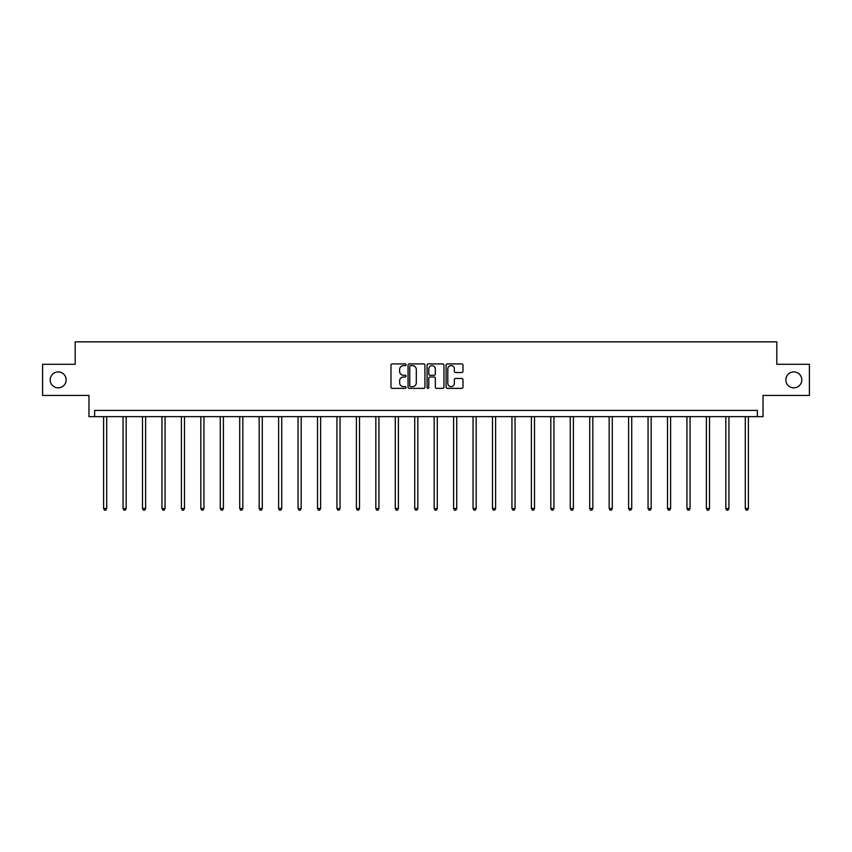 <?xml version="1.0" encoding="UTF-8"?>
<svg xmlns="http://www.w3.org/2000/svg" width="852" height="852" viewBox="0 0 852 852"><rect width="100%" height="100%" fill="white"/><g stroke="black" fill="none" stroke-linecap="round" stroke-linejoin="round"><path stroke-width="1.28" d="M785.842 379.875A7.977 7.977 0 0 0 793.819 387.852A7.977 7.977 0 0 0 801.796 379.875A7.977 7.977 0 0 0 793.819 371.898A7.977 7.977 0 0 0 785.842 379.875M50.204 379.875A7.977 7.977 0 0 0 58.181 387.852A7.977 7.977 0 0 0 66.158 379.875A7.977 7.977 0 0 0 58.181 371.898A7.977 7.977 0 0 0 50.204 379.875M406.053 364.752A0.852 0.852 0 0 0 405.201 363.9L392.208 363.9A1.225 1.225 0 0 0 390.983 365.125L390.983 387.138A1.225 1.225 0 0 0 392.208 388.363L405.201 388.363A0.852 0.852 0 0 0 406.053 387.511A0.852 0.852 0 0 0 405.201 386.648L403.518 386.648A3.919 3.919 0 0 1 399.609 382.74L399.609 380.897A3.919 3.919 0 0 1 403.518 376.989L405.201 376.989A0.852 0.852 0 0 0 406.053 376.126A0.852 0.852 0 0 0 405.201 375.274L403.518 375.274A3.919 3.919 0 0 1 399.609 371.355L399.609 369.523A3.919 3.919 0 0 1 403.518 365.604L405.201 365.604A0.852 0.852 0 0 0 406.053 364.752M42.6 364.294L42.6 395.445L88.97 395.445L88.97 416.639L763.03 416.639L763.03 395.445L809.4 395.445L809.4 364.294L776.811 364.294L776.811 341.854L75.189 341.854L75.189 364.294L42.6 364.294M461.752 372.526A1.225 1.225 0 0 0 462.977 371.302L462.977 365.125A1.225 1.225 0 0 0 461.752 363.9L447.321 363.9A1.225 1.225 0 0 0 446.097 365.125L446.097 387.138A1.225 1.225 0 0 0 447.321 388.363L461.752 388.363A1.225 1.225 0 0 0 462.977 387.138L462.977 379.683A1.225 1.225 0 0 0 461.752 378.458L455.575 378.458A1.225 1.225 0 0 0 454.35 379.683L454.35 383.379A3.27 3.27 0 0 1 451.081 386.648A3.27 3.27 0 0 1 447.811 383.379L447.811 368.884A3.27 3.27 0 0 1 451.081 365.604A3.27 3.27 0 0 1 454.35 368.884L454.35 371.302A1.225 1.225 0 0 0 455.575 372.526L461.752 372.526M757.364 416.639L757.364 410.408L94.636 410.408L94.636 416.639M424.924 365.125A1.225 1.225 0 0 0 423.71 363.9L409.269 363.9A1.225 1.225 0 0 0 408.044 365.125L408.044 387.138A1.225 1.225 0 0 0 409.269 388.363L423.71 388.363A1.225 1.225 0 0 0 424.924 387.138L424.924 365.125M428.29 363.9L442.731 363.9A1.225 1.225 0 0 1 443.956 365.125L443.956 387.138A1.225 1.225 0 0 1 442.731 388.363L436.554 388.363A1.225 1.225 0 0 1 435.329 387.138L435.329 378.213A1.225 1.225 0 0 0 434.105 376.989L430.004 376.989A1.225 1.225 0 0 0 428.78 378.213L428.78 387.511A0.852 0.852 0 0 1 427.928 388.363A0.852 0.852 0 0 1 427.076 387.511L427.076 365.125A1.225 1.225 0 0 1 428.29 363.9M410.611 365.604A0.852 0.852 0 0 0 409.759 366.466L409.759 385.796A0.852 0.852 0 0 0 410.611 386.648L412.389 386.648A3.919 3.919 0 0 0 416.308 382.74L416.308 369.523A3.919 3.919 0 0 0 412.389 365.604L410.611 365.604M435.329 368.948A3.27 3.27 0 0 0 432.06 365.668A3.27 3.27 0 0 0 428.78 368.948L428.78 374.049A1.225 1.225 0 0 0 430.004 375.274L434.105 375.274A1.225 1.225 0 0 0 435.329 374.049L435.329 368.948M103.614 416.639L103.614 508.527L106.724 508.527L106.724 416.639M106.724 508.527L105.797 510.146L104.551 510.146L103.614 508.527M123.061 416.639L123.061 508.527L126.171 508.527L126.171 416.639M126.171 508.527L125.233 510.146L123.987 510.146L123.061 508.527M142.497 416.639L142.497 508.527L145.617 508.527L145.617 416.639M145.617 508.527L144.68 510.146L143.434 510.146L142.497 508.527M161.944 416.639L161.944 508.527L165.064 508.527L165.064 416.639M165.064 508.527L164.127 510.146L162.881 510.146L161.944 508.527M181.391 416.639L181.391 508.527L184.501 508.527L184.501 416.639M184.501 508.527L183.574 510.146L182.328 510.146L181.391 508.527M200.838 416.639L200.838 508.527L203.947 508.527L203.947 416.639M203.947 508.527L203.01 510.146L201.764 510.146L200.838 508.527M220.274 416.639L220.274 508.527L223.394 508.527L223.394 416.639M223.394 508.527L222.457 510.146L221.211 510.146L220.274 508.527M239.721 416.639L239.721 508.527L242.841 508.527L242.841 416.639M242.841 508.527L241.904 510.146L240.658 510.146L239.721 508.527M259.168 416.639L259.168 508.527L262.278 508.527L262.278 416.639M262.278 508.527L261.351 510.146L260.105 510.146L259.168 508.527M278.615 416.639L278.615 508.527L281.724 508.527L281.724 416.639M281.724 508.527L280.787 510.146L279.541 510.146L278.615 508.527M298.051 416.639L298.051 508.527L301.171 508.527L301.171 416.639M301.171 508.527L300.234 510.146L298.988 510.146L298.051 508.527M317.498 416.639L317.498 508.527L320.618 508.527L320.618 416.639M320.618 508.527L319.681 510.146L318.435 510.146L317.498 508.527M336.945 416.639L336.945 508.527L340.055 508.527L340.055 416.639M340.055 508.527L339.128 510.146L337.882 510.146L336.945 508.527M356.392 416.639L356.392 508.527L359.501 508.527L359.501 416.639M359.501 508.527L358.564 510.146L357.318 510.146L356.392 508.527M375.828 416.639L375.828 508.527L378.948 508.527L378.948 416.639M378.948 508.527L378.011 510.146L376.765 510.146L375.828 508.527M395.275 416.639L395.275 508.527L398.395 508.527L398.395 416.639M398.395 508.527L397.458 510.146L396.212 510.146L395.275 508.527M414.722 416.639L414.722 508.527L417.831 508.527L417.831 416.639M417.831 508.527L416.905 510.146L415.659 510.146L414.722 508.527M434.169 416.639L434.169 508.527L437.278 508.527L437.278 416.639M437.278 508.527L436.341 510.146L435.095 510.146L434.169 508.527M453.605 416.639L453.605 508.527L456.725 508.527L456.725 416.639M456.725 508.527L455.788 510.146L454.542 510.146L453.605 508.527M473.052 416.639L473.052 508.527L476.172 508.527L476.172 416.639M476.172 508.527L475.235 510.146L473.989 510.146L473.052 508.527M492.499 416.639L492.499 508.527L495.608 508.527L495.608 416.639M495.608 508.527L494.682 510.146L493.436 510.146L492.499 508.527M511.945 416.639L511.945 508.527L515.055 508.527L515.055 416.639M515.055 508.527L514.118 510.146L512.872 510.146L511.945 508.527M531.382 416.639L531.382 508.527L534.502 508.527L534.502 416.639M534.502 508.527L533.565 510.146L532.319 510.146L531.382 508.527M550.829 416.639L550.829 508.527L553.949 508.527L553.949 416.639M553.949 508.527L553.012 510.146L551.766 510.146L550.829 508.527M570.276 416.639L570.276 508.527L573.385 508.527L573.385 416.639M573.385 508.527L572.459 510.146L571.213 510.146L570.276 508.527M589.722 416.639L589.722 508.527L592.832 508.527L592.832 416.639M592.832 508.527L591.895 510.146L590.649 510.146L589.722 508.527M609.159 416.639L609.159 508.527L612.279 508.527L612.279 416.639M612.279 508.527L611.342 510.146L610.096 510.146L609.159 508.527M628.606 416.639L628.606 508.527L631.726 508.527L631.726 416.639M631.726 508.527L630.789 510.146L629.543 510.146L628.606 508.527M648.053 416.639L648.053 508.527L651.162 508.527L651.162 416.639M651.162 508.527L650.236 510.146L648.99 510.146L648.053 508.527M667.499 416.639L667.499 508.527L670.609 508.527L670.609 416.639M670.609 508.527L669.672 510.146L668.426 510.146L667.499 508.527M686.936 416.639L686.936 508.527L690.056 508.527L690.056 416.639M690.056 508.527L689.119 510.146L687.873 510.146L686.936 508.527M706.383 416.639L706.383 508.527L709.503 508.527L709.503 416.639M709.503 508.527L708.566 510.146L707.32 510.146L706.383 508.527M725.829 416.639L725.829 508.527L728.939 508.527L728.939 416.639M728.939 508.527L728.013 510.146L726.767 510.146L725.829 508.527M745.276 416.639L745.276 508.527L748.386 508.527L748.386 416.639M748.386 508.527L747.449 510.146L746.203 510.146L745.276 508.527"/></g></svg>
